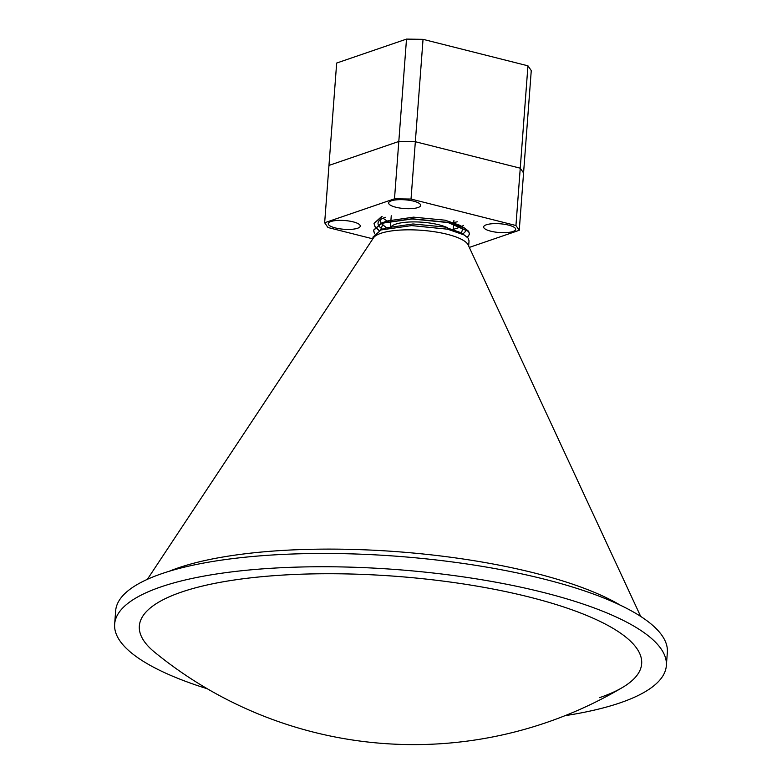 <?xml version="1.0" encoding="UTF-8"?>
<svg xmlns="http://www.w3.org/2000/svg" width="782" height="782" viewBox="0 0 782 782"><rect width="100%" height="100%" fill="white"/><g stroke="black" fill="none" stroke-linecap="round" stroke-linejoin="round"><path stroke-width="1.17" d="M169.078 571.319A257.845 70.419 4.3 0 1 178.149 567.918A257.845 70.419 4.3 0 1 620.429 605.258M181.385 592.111A251.872 68.787 -175.7 0 0 139.343 625.991A251.872 68.787 4.3 0 1 201.326 586.344A251.872 68.787 4.3 0 1 555.787 604.437A251.872 68.787 4.3 0 1 641.66 663.762A251.872 68.787 -175.7 0 0 465.681 584.301A251.872 68.787 -175.7 0 0 181.385 592.111M390.599 227.396L390.765 227.161A31.417 8.582 4.3 0 1 395.555 224.199A31.417 8.582 4.3 0 1 447.5 227.718M564.995 715.686A276.632 75.551 -175.7 0 0 620.175 702.832A276.632 75.551 -175.7 0 0 666.352 665.619A276.632 75.551 -175.7 0 0 473.071 578.348A276.632 75.551 -175.7 0 0 160.828 586.93A276.632 75.551 -175.7 0 0 114.651 624.134A276.632 75.551 -175.7 0 0 207.377 688.795M114.651 624.134L115.648 610.869A276.632 75.551 4.3 0 1 161.825 573.656A276.632 75.551 4.3 0 1 474.078 565.073A276.632 75.551 4.3 0 1 667.349 652.354L666.352 665.619M147.387 579.325L373.493 237.855A48.025 13.118 4.3 0 1 380.814 233.329A48.025 13.118 4.3 0 1 431.527 231.335A48.025 13.118 4.3 0 1 468.183 244.981L640.683 616.421M468.653 245.998L469.044 240.807L468.105 238.119L464.215 234.971L447.617 229.194L411.586 225.597L381.069 229.937L373.004 237.024L372.877 238.803M467.431 237.357L469.542 234.189L468.594 231.501L448.115 222.577L412.085 218.98L381.567 223.32L373.503 230.397L374.578 233.808M467.313 237.239L469.562 233.984L468.613 231.296L464.733 228.149L448.125 222.371L412.094 218.774L381.205 223.261L373.522 230.191L374.676 233.71M382.085 216.497L374.021 223.574L375.096 226.976M375.174 227.083L379.211 230.719M381.724 216.438L374.031 223.369L375.184 226.878M375.262 226.995L379.407 230.631M599.618 697.642A251.872 68.787 -175.7 0 0 641.66 663.762A251.872 68.787 4.3 0 1 622.531 687.446A409.66 409.66 0 0 1 154.709 652.276A251.872 68.787 4.3 0 1 139.343 625.991M453.765 222.596L457.265 221.795M383.024 218.217L387.51 221.335M387.774 221.472L390.726 222.88M453.247 229.429L461.536 226.76M461.742 226.633L463.384 225.382M380.384 219.722L381.049 223.32M381.157 223.476L387.002 228.158M461.233 233.466L463.022 227.904L462.289 227.093M464.733 228.149L459.718 225.245L445.075 220.192L413.522 217.152L386.797 221.062L384.216 222.215M383.424 222.665L380.541 230.152M461.282 233.486L459.21 232.068L444.567 227.015L413.004 223.975L386.279 227.885L383.708 229.048M486.326 224.786A16.051 4.379 -175.7 0 0 483.647 226.946A16.051 4.379 -175.7 0 0 494.859 232.01A16.051 4.379 -175.7 0 0 512.982 231.511A16.051 4.379 -175.7 0 0 515.661 229.351A16.051 4.379 -175.7 0 0 504.449 224.287A16.051 4.379 -175.7 0 0 486.326 224.786M391.342 200.818A16.051 4.379 -175.7 0 0 388.664 202.978A16.051 4.379 -175.7 0 0 399.876 208.041A16.051 4.379 -175.7 0 0 417.989 207.543A16.051 4.379 -175.7 0 0 420.667 205.383A16.051 4.379 -175.7 0 0 409.455 200.319A16.051 4.379 -175.7 0 0 391.342 200.818M330.933 221.531A16.051 4.379 -175.7 0 0 328.254 223.691A16.051 4.379 -175.7 0 0 339.466 228.755A16.051 4.379 -175.7 0 0 357.589 228.256A16.051 4.379 -175.7 0 0 360.267 226.096A16.051 4.379 -175.7 0 0 349.055 221.032A16.051 4.379 -175.7 0 0 330.933 221.531M385.379 217.288A44.056 12.033 -175.7 0 0 378.029 223.222A44.056 12.033 -175.7 0 0 378.224 224.649M378.283 224.815A44.056 12.033 -175.7 0 0 382.867 229.312M469.308 247.415L519.258 230.289L523.569 172.959L520.255 168.189L415.34 141.718L398.81 141.474L328.968 165.422L324.657 222.753L327.971 227.523L372.848 238.842M462.445 234.023A44.056 12.033 -175.7 0 0 465.886 229.82M519.258 230.289L515.944 225.519L411.029 199.048L394.499 198.814L324.657 222.753M394.499 198.814L398.81 141.474L328.968 165.422L336.671 63.049L406.503 39.1L423.042 39.335L415.34 141.718L398.81 141.474L406.503 39.1M515.944 225.519L520.255 168.189L415.34 141.718L411.029 199.048M527.948 65.815L531.261 70.576L523.569 172.959L520.255 168.189L527.948 65.815L423.042 39.335M390.384 227.435L390.883 220.817M390.892 220.612L391.254 215.754M453.159 230.602L453.658 223.984M453.755 222.606L453.922 220.465M386.591 221.14L381.205 223.261M459.21 232.068L464.215 234.971M386.073 227.963L380.697 230.084"/></g></svg>
